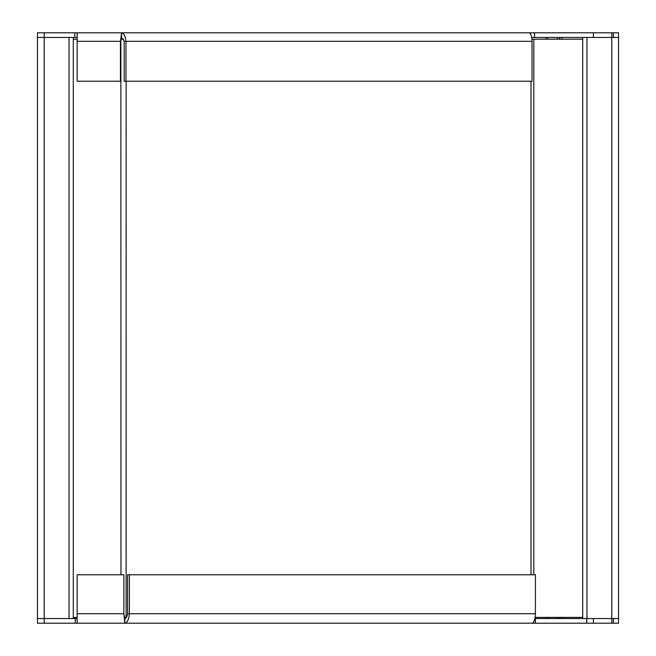 <?xml version="1.0" encoding="UTF-8"?>
<svg xmlns="http://www.w3.org/2000/svg" width="656" height="656" viewBox="0 0 656 656"><rect width="100%" height="100%" fill="white"/><g stroke="black" fill="none" stroke-linecap="round" stroke-linejoin="round"><path stroke-width="0.98" d="M77.154 618.551L44.231 618.551L69.019 618.551L69.019 37.449L37.449 37.449L37.449 618.551L44.231 618.551L37.449 618.551L37.449 623.2L37.449 32.8L44.231 32.8L44.231 37.449L37.449 37.449L37.449 32.8M73.283 37.449L73.283 618.551M618.551 618.551L618.551 623.2L618.551 618.551L618.551 623.2L613.393 623.2L613.393 618.551L618.551 618.551L618.551 37.449L613.393 37.449L613.393 32.8L618.551 32.8L618.551 618.551L534.894 618.551A9.487 3.641 90 0 1 531.77 623.2L535.403 623.2L535.403 618.551M586.981 618.551L586.981 37.449L618.551 37.449M582.717 618.551L582.717 37.449M545.94 618.551L545.94 617.386L545.94 618.551M545.94 39.196L545.94 37.449L545.94 39.196L531.918 39.196M535.124 617.386L582.717 617.386M582.717 39.196L533.804 39.196L533.804 574.771M73.283 39.196L77.154 39.196M120.876 39.196L120.966 574.771M77.154 617.386L73.283 617.386M123.533 39.196L120.966 39.196M124.394 617.386L126.452 617.386M586.718 623.2L586.718 618.551L586.833 623.2L77.154 623.2L77.154 574.771L123.861 574.771L123.861 613.713L124.837 623.2L37.449 623.2M613.393 623.2L593.401 623.2L593.401 618.551L586.833 618.551M531.77 623.2L124.837 623.2C127.346 622.634 128.863 619.477 129.38 613.713L127.6 613.713L127.6 574.771L535.403 574.771L535.403 613.713A9.487 3.641 90 0 1 534.894 618.551M593.401 623.2L586.833 623.2M75.301 618.551L75.301 623.2M77.154 613.713L123.861 613.713L124.837 618.551L124.837 623.2M124.837 618.551C126.264 618.264 127.182 616.648 127.6 613.713M535.403 613.713L129.38 613.713L129.38 574.771M531.663 37.449L593.401 37.449L593.401 32.8L121.614 32.8L528.752 32.8A8.52 3.264 90 0 1 532.016 41.32L532.016 81.229L125.96 81.229L125.96 41.32C125.403 36.146 123.959 33.308 121.614 32.8L120.442 41.32L77.154 41.32L77.154 32.8L44.231 32.8M593.401 32.8L613.393 32.8M77.154 32.8L121.614 32.8L121.614 37.449L120.442 41.32L120.442 81.229L77.154 81.229L77.154 41.32M44.231 623.2L44.231 37.449L77.154 37.449M534.533 37.449L534.533 32.8M74.833 37.449L74.833 32.8M530.007 33.456L530.007 32.8M532.016 41.32L124.181 41.32L121.614 37.449M124.181 41.32L124.181 81.229L125.96 81.229M611.769 618.551L611.769 37.449M561.987 618.551L561.987 617.386M561.987 39.196L561.987 37.449M559.798 618.551L559.798 617.386M559.798 39.196L559.798 37.449M559.437 618.551L559.437 617.386M559.437 39.196L559.437 37.449M557.247 618.551L557.247 617.386M557.247 39.196L557.247 37.449M547.883 618.551L547.883 617.386M547.883 39.196L547.883 37.449M126.124 81.229L126.124 617.386M531.016 81.229L531.016 574.771M611.835 618.551L611.835 623.2M611.835 37.449L611.835 32.8"/></g></svg>
